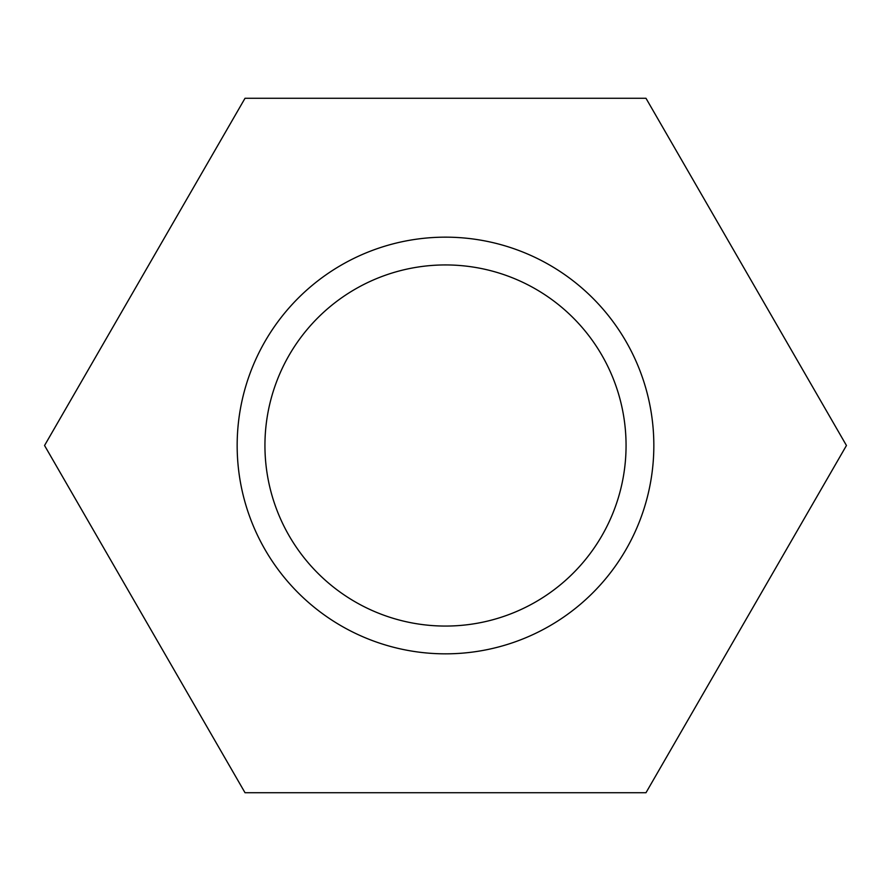 <?xml version="1.0" encoding="UTF-8"?>
<svg xmlns="http://www.w3.org/2000/svg" width="891" height="891" viewBox="0 0 891 891"><rect width="100%" height="100%" fill="white"/><g stroke="black" fill="none" stroke-linecap="round" stroke-linejoin="round"><path stroke-width="1.34" d="M245.025 98.266L44.55 445.5L245.025 792.734L645.975 792.734L846.45 445.5L645.975 98.266L245.025 98.266M653.838 445.5A208.338 208.338 0 0 0 341.331 265.072A208.338 208.338 0 0 0 341.331 625.928A208.338 208.338 0 0 0 653.838 445.5M626.061 445.5A180.561 180.561 0 0 0 355.219 289.13A180.561 180.561 0 0 0 355.219 601.87A180.561 180.561 0 0 0 626.061 445.5"/></g></svg>
